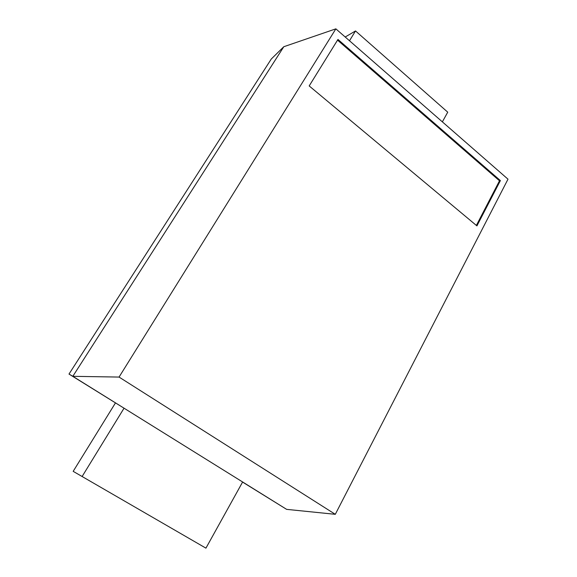 <?xml version="1.0" encoding="UTF-8"?>
<svg xmlns="http://www.w3.org/2000/svg" width="577" height="577" viewBox="0 0 577 577"><rect width="100%" height="100%" fill="white"/><g stroke="black" fill="none" stroke-linecap="round" stroke-linejoin="round"><path stroke-width="0.87" d="M73.178 471.344L205.931 548.15L73.178 471.344L115.436 402.962M69.002 374.069L72.825 376.319L283.79 46.73L271.291 58.998L69.002 374.069L124.041 408.191L82.266 476.277M242.578 482.076L286.632 509.361L335.295 514.316L507.998 179.18L335.857 28.85L119.057 377.069L335.295 514.316M119.057 377.069L72.825 376.319L242.628 481.983L205.931 548.15M242.628 481.983L286.632 509.361M442.364 121.862L447.738 112.176L355.519 30.949L345.197 37.007M349.496 40.758L355.519 30.949M283.79 46.73L335.857 28.85M500.389 180.594L476.927 225.888L309.185 85.937L337.963 39.438L500.389 180.594L499.502 180.803L476.371 225.427M337.531 40.138L499.502 180.803"/></g></svg>
